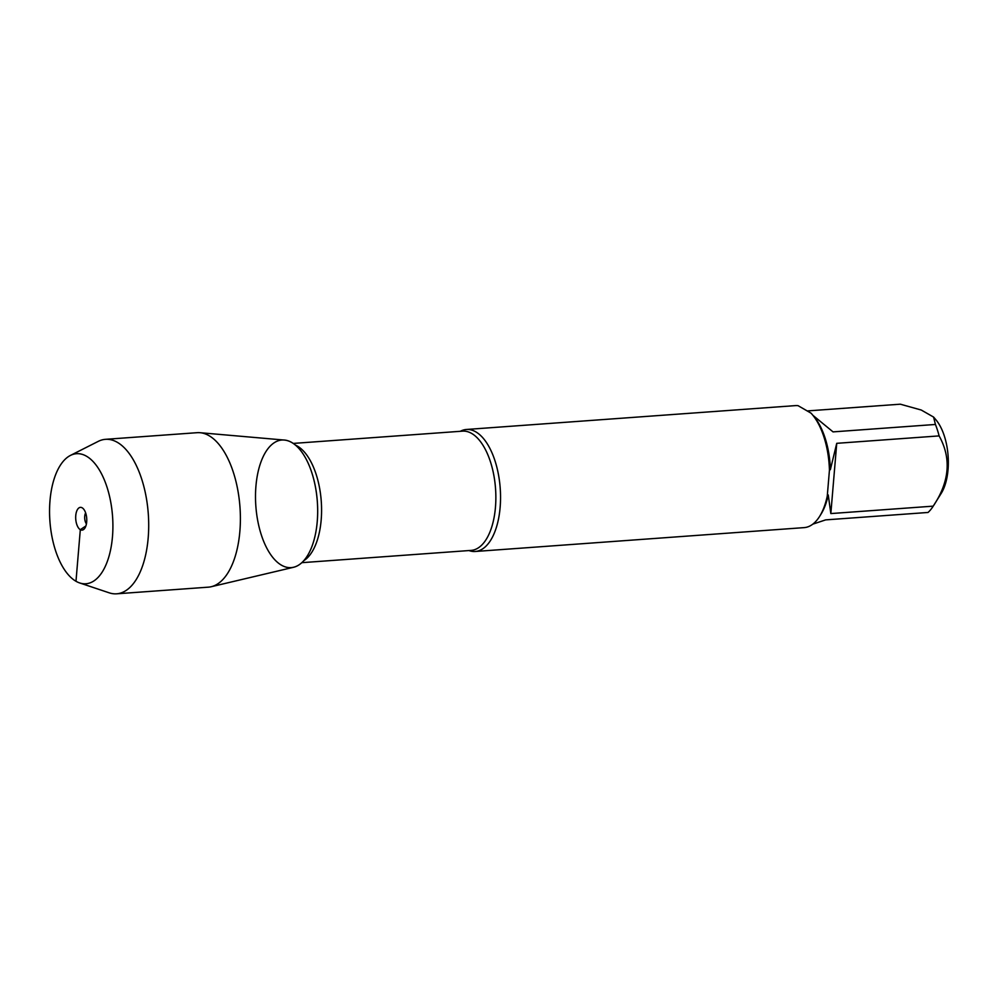 <?xml version="1.0" encoding="UTF-8"?>
<svg xmlns="http://www.w3.org/2000/svg" width="998" height="998" viewBox="0 0 998 998"><rect width="100%" height="100%" fill="white"/><g stroke="black" fill="none" stroke-linecap="round" stroke-linejoin="round"><path stroke-width="1.5" d="M460.29 431.311A61.165 29.466 85.9 0 1 466.403 429.477A61.165 29.466 85.9 0 1 475.747 431.835A61.165 29.466 85.9 0 1 500.547 497.965A61.165 29.466 85.9 0 1 475.248 551.482A61.165 29.466 85.9 0 1 468.935 550.547M475.248 551.482L804.188 527.618A61.165 29.466 -94.1 0 0 819.608 516.403A61.165 29.466 -94.1 0 0 827.267 496.056L829.438 470.208A61.165 29.466 -94.1 0 0 812.222 414.494A61.165 29.466 -94.1 0 0 811.025 413.147L798.101 405.687A61.165 29.466 -94.1 0 0 795.331 405.625L466.403 429.477M807.831 410.889L900.321 404.19L921.241 410.028L933.592 417.077L935.425 424.462A58.72 28.281 85.9 0 1 939.118 435.901C951.556 458.269 949.597 481.685 933.217 506.148A58.72 28.281 85.9 0 1 928.04 512.461L825.658 519.883L812.846 524.137M933.604 417.064L935.862 419.734A44.199 21.295 85.9 0 1 941.214 493.386L933.217 506.148L830.835 513.571L836.736 443.324L830.373 469.634A58.72 28.281 -94.1 0 0 813.857 416.428L812.222 414.494M812.946 415.343L833.043 431.885L935.425 424.462M939.118 435.901L836.736 443.324M819.608 516.403L820.955 514.257A58.72 28.281 -94.1 0 0 828.253 494.958L830.835 513.571M830.373 469.634L829.438 470.208M827.267 496.056L828.253 494.958M281.448 565.167A63.959 30.813 -94.1 0 0 317.277 521.206A63.959 30.813 -94.1 0 0 314.445 482.234A63.959 30.813 -94.1 0 0 261.638 460.178A63.959 30.813 -94.1 0 0 281.448 565.167M70.434 455.425L98.241 441.378A77.445 37.313 85.9 0 1 105.464 439.332L197.167 432.683A77.445 37.313 85.9 0 1 200.049 432.708L284.355 440.068A63.959 30.813 85.9 0 1 291.753 442.513A63.959 30.813 85.9 0 1 317.663 509.217A63.959 30.813 85.9 0 1 293.587 567.276L211.227 586.724A77.445 37.313 85.9 0 1 208.37 587.161L116.666 593.81A77.445 37.313 85.9 0 1 109.231 592.837L79.678 582.944A65.207 31.412 -94.1 0 0 112.724 533.082A65.207 31.412 -94.1 0 0 86.477 456.211A65.207 31.412 -94.1 0 0 70.434 455.425A65.207 31.412 -94.1 0 0 49.9 521.006A65.207 31.412 -94.1 0 0 79.678 582.944M200.049 432.708A77.445 37.313 85.9 0 1 209.006 435.664A77.445 37.313 85.9 0 1 240.381 516.428A77.445 37.313 85.9 0 1 211.227 586.724M105.464 439.332A77.445 37.313 85.9 0 1 117.302 442.314A77.445 37.313 85.9 0 1 148.702 526.058A77.445 37.313 85.9 0 1 116.666 593.81M86.427 523.888A6.911 3.331 85.9 0 1 85.628 512.897M82.148 507.807A11.402 5.489 -94.1 0 0 75.761 515.579A11.402 5.489 -94.1 0 0 80.314 529.676A11.402 5.489 -94.1 0 0 83.757 529.402A11.402 5.489 -94.1 0 0 86.714 518.336A11.402 5.489 -94.1 0 0 82.185 507.82A11.402 5.489 -94.1 0 0 82.148 507.807M85.903 525.934L80.314 529.676L75.985 581.26M301.858 562.672L471.143 550.397A59.78 28.805 -94.1 0 0 495.544 488.683A59.78 28.805 -94.1 0 0 462.498 431.148L293.212 443.424M295.433 445.108A59.78 28.805 85.9 0 1 321.269 501.333A59.78 28.805 85.9 0 1 303.816 560.676M317.277 521.143A63.585 30.626 -94.1 0 0 317.289 521.093A63.585 30.626 -94.1 0 0 314.47 482.346A63.585 30.626 -94.1 0 0 314.457 482.284"/></g></svg>
